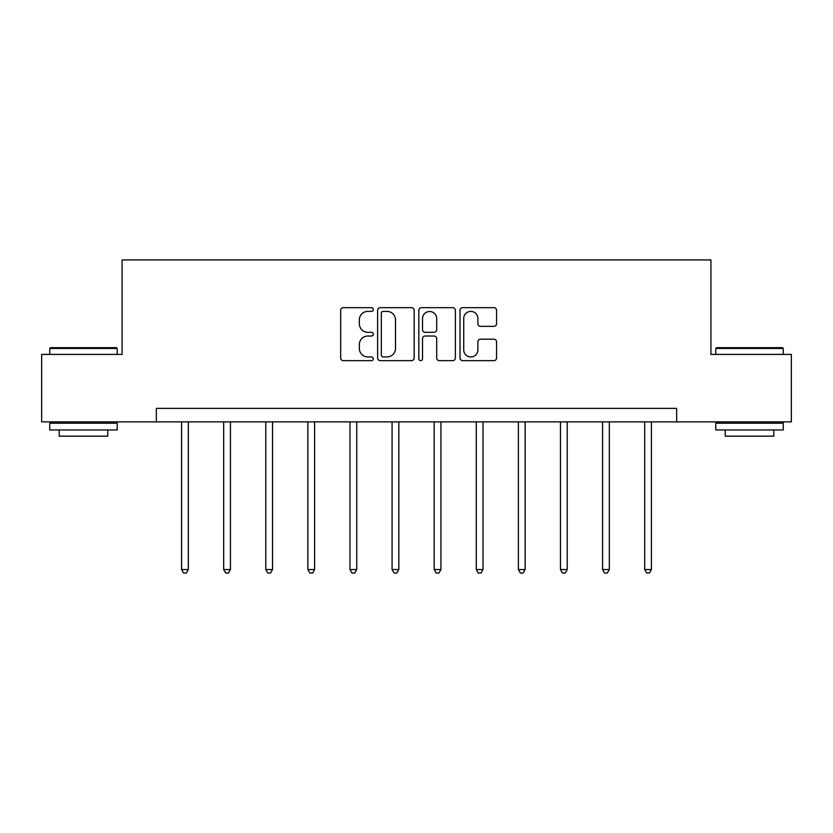 <?xml version="1.0" encoding="UTF-8"?>
<svg xmlns="http://www.w3.org/2000/svg" width="833" height="833" viewBox="0 0 833 833"><rect width="100%" height="100%" fill="white"/><g stroke="black" fill="none" stroke-linecap="round" stroke-linejoin="round"><path stroke-width="1.25" d="M373.319 309.532A1.853 1.853 0 0 0 371.466 307.669L343.321 307.669A2.645 2.645 0 0 0 340.676 310.324L340.676 358.003A2.645 2.645 0 0 0 343.321 360.647L371.466 360.647A1.853 1.853 0 0 0 373.319 358.794A1.853 1.853 0 0 0 371.466 356.941L367.822 356.941A8.476 8.476 0 0 1 359.346 348.465L359.346 344.498A8.476 8.476 0 0 1 367.822 336.022L371.466 336.022A1.853 1.853 0 0 0 373.319 334.158A1.853 1.853 0 0 0 371.466 332.305L367.822 332.305A8.476 8.476 0 0 1 359.346 323.829L359.346 319.862A8.476 8.476 0 0 1 367.822 311.386L371.466 311.386A1.853 1.853 0 0 0 373.319 309.532M493.917 326.349A2.645 2.645 0 0 0 496.562 323.704L496.562 310.324A2.645 2.645 0 0 0 493.917 307.669L462.659 307.669A2.645 2.645 0 0 0 460.014 310.324L460.014 358.003A2.645 2.645 0 0 0 462.659 360.647L493.917 360.647A2.645 2.645 0 0 0 496.562 358.003L496.562 341.842A2.645 2.645 0 0 0 493.917 339.198L480.537 339.198A2.645 2.645 0 0 0 477.892 341.842L477.892 349.86A7.091 7.091 0 0 1 470.801 356.941A7.091 7.091 0 0 1 463.721 349.86L463.721 318.466A7.091 7.091 0 0 1 470.801 311.386A7.091 7.091 0 0 1 477.892 318.466L477.892 323.704A2.645 2.645 0 0 0 480.537 326.349L493.917 326.349M156.344 421.873L41.65 421.873L41.65 354.4L122.076 354.4L122.076 259.948L710.924 259.948L710.924 354.4L791.35 354.4L791.35 421.873L676.656 421.873L676.656 408.378L156.344 408.378L156.344 421.873L676.656 421.873M414.178 310.324A2.645 2.645 0 0 0 411.533 307.669L380.275 307.669A2.645 2.645 0 0 0 377.63 310.324L377.63 358.003A2.645 2.645 0 0 0 380.275 360.647L411.533 360.647A2.645 2.645 0 0 0 414.178 358.003L414.178 310.324M421.467 307.669L452.725 307.669A2.645 2.645 0 0 1 455.37 310.324L455.37 358.003A2.645 2.645 0 0 1 452.725 360.647L439.345 360.647A2.645 2.645 0 0 1 436.7 358.003L436.7 338.667A2.645 2.645 0 0 0 434.045 336.022L425.174 336.022A2.645 2.645 0 0 0 422.529 338.667L422.529 358.794A1.853 1.853 0 0 1 420.675 360.647A1.853 1.853 0 0 1 418.822 358.794L418.822 310.324A2.645 2.645 0 0 1 421.467 307.669M383.19 311.386A1.853 1.853 0 0 0 381.337 313.239L381.337 355.087A1.853 1.853 0 0 0 383.19 356.941L387.033 356.941A8.476 8.476 0 0 0 395.508 348.465L395.508 319.862A8.476 8.476 0 0 0 387.033 311.386L383.19 311.386M436.7 318.602A7.091 7.091 0 0 0 429.609 311.511A7.091 7.091 0 0 0 422.529 318.602L422.529 329.66A2.645 2.645 0 0 0 425.174 332.305L434.045 332.305A2.645 2.645 0 0 0 436.7 329.66L436.7 318.602M181.573 421.873L181.573 569.543L188.32 569.543L188.32 421.873M188.32 569.543L186.3 573.052L183.604 573.052L181.573 569.543M50.553 347.653L116.401 347.653L117.214 348.465L49.751 348.465L50.553 347.653M83.477 429.963L49.751 429.963L49.751 423.216L117.214 423.216L117.214 429.963L83.477 429.963M107.769 429.963L107.769 436.169L59.195 436.169L59.195 429.963M716.599 347.653L782.447 347.653L783.249 348.465L715.786 348.465L716.599 347.653M749.523 429.963L715.786 429.963L715.786 423.216L783.249 423.216L783.249 429.963L749.523 429.963M773.805 429.963L773.805 436.169L725.231 436.169L725.231 429.963M223.681 421.873L223.681 569.543L230.429 569.543L230.429 421.873M230.429 569.543L228.398 573.052L225.701 573.052L223.681 569.543M265.779 421.873L265.779 569.543L272.526 569.543L272.526 421.873M272.526 569.543L270.496 573.052L267.799 573.052L265.779 569.543M307.877 421.873L307.877 569.543L314.624 569.543L314.624 421.873M314.624 569.543L312.604 573.052L309.897 573.052L307.877 569.543M349.975 421.873L349.975 569.543L356.722 569.543L356.722 421.873M356.722 569.543L354.702 573.052L352.005 573.052L349.975 569.543M392.072 421.873L392.072 569.543L398.82 569.543L398.82 421.873M398.82 569.543L396.8 573.052L394.103 573.052L392.072 569.543M434.18 421.873L434.18 569.543L440.928 569.543L440.928 421.873M440.928 569.543L438.897 573.052L436.2 573.052L434.18 569.543M476.278 421.873L476.278 569.543L483.025 569.543L483.025 421.873M483.025 569.543L480.995 573.052L478.298 573.052L476.278 569.543M518.376 421.873L518.376 569.543L525.123 569.543L525.123 421.873M525.123 569.543L523.103 573.052L520.396 573.052L518.376 569.543M560.474 421.873L560.474 569.543L567.221 569.543L567.221 421.873M567.221 569.543L565.201 573.052L562.504 573.052L560.474 569.543M602.571 421.873L602.571 569.543L609.319 569.543L609.319 421.873M609.319 569.543L607.299 573.052L604.602 573.052L602.571 569.543M644.68 421.873L644.68 569.543L651.427 569.543L651.427 421.873M651.427 569.543L649.396 573.052L646.7 573.052L644.68 569.543M49.751 354.4L49.751 348.465M65.13 423.216L65.13 421.873M101.834 423.216L101.834 421.873M117.214 354.4L117.214 348.465M715.786 354.4L715.786 348.465M731.166 423.216L731.166 421.873M767.87 423.216L767.87 421.873M783.249 354.4L783.249 348.465"/></g></svg>
